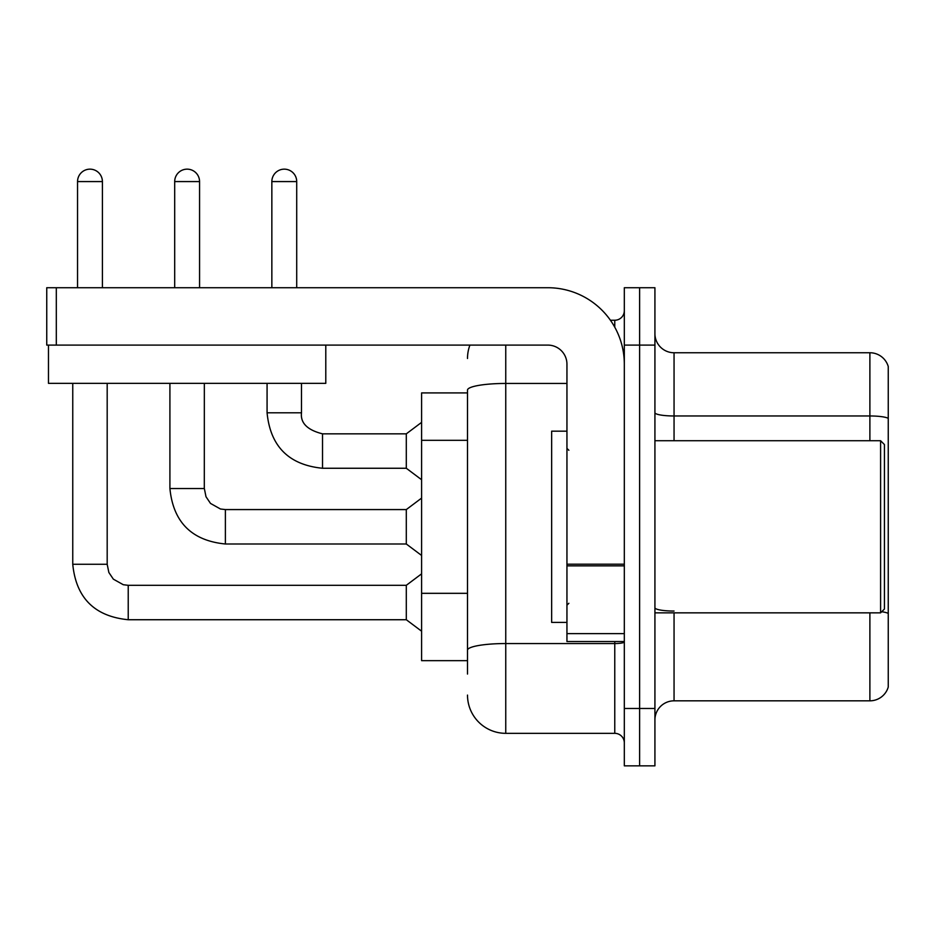 <?xml version="1.0" encoding="UTF-8"?>
<svg xmlns="http://www.w3.org/2000/svg" width="935" height="935" viewBox="0 0 935 935"><rect width="100%" height="100%" fill="white"/><g stroke="black" fill="none" stroke-linecap="round" stroke-linejoin="round"><path stroke-width="1.4" d="M467.5 392.91L421.603 392.91L421.603 660.659L467.5 660.659M654.921 719.95A19.121 19.121 0 0 1 674.053 700.829L869.889 700.829L869.889 612.846M639.622 708.473L639.622 765.847L654.921 765.847L654.921 708.473L639.622 708.473L639.622 765.847L624.323 765.847L624.323 708.473L639.622 708.473L639.622 345.097L639.622 708.473M624.323 708.473L624.323 287.723L639.622 287.723L639.622 345.097L639.622 287.723L654.921 287.723L654.921 708.473M888.25 366.52A19.121 19.121 0 0 0 869.889 352.752A19.121 19.121 0 0 1 888.25 366.52L888.25 687.05A19.121 19.121 0 0 1 869.889 700.829M888.25 368.051L888.25 418.354A19.121 3.319 180 0 0 869.889 415.97L869.889 352.752L674.053 352.752A19.121 19.121 0 0 1 654.921 333.62A19.121 19.121 0 0 0 674.053 352.752L674.053 440.724M888.25 418.623L888.25 613.43A19.121 3.319 180 0 0 881.705 611.747M467.5 674.053L467.5 390.094A38.253 6.638 180 0 1 505.753 383.455L566.949 383.455M505.753 345.097L505.753 733.332L614.762 733.332L614.762 641.539M610.415 320.238L614.762 320.238A9.56 9.56 0 0 0 624.323 310.677M624.323 742.904A9.56 9.56 0 0 0 614.762 733.332M467.5 358.491A38.253 38.253 0 0 1 469.919 345.097M505.753 733.332A38.253 38.253 0 0 1 467.5 695.091M624.323 641.539L566.949 641.539L566.949 564.202L624.323 564.202M624.323 364.229A76.495 76.495 0 0 0 547.828 287.723L56.31 287.723L56.31 345.097L547.828 345.097A19.121 19.121 0 0 1 566.949 364.229L566.949 564.202M56.31 345.097L46.75 345.097L46.75 287.723L56.31 287.723M566.949 431.164L551.65 431.164L551.65 622.418L566.949 622.418M880.595 612.846L884.428 609.024L884.428 444.546L880.595 440.724L880.595 612.846L654.921 612.846M325.789 345.097L325.789 383.35L48.468 383.35L48.468 345.097M77.547 287.723L77.547 181.577A12.435 12.435 0 0 1 89.97 169.153A12.435 12.435 0 0 1 102.406 181.577L102.406 287.723M72.755 383.35L72.755 564.273L107.186 564.273L108.857 572.477L113.345 579.151L123.303 584.726L128.224 585.31L406.304 585.31L406.304 619.73L128.224 619.73L128.224 585.345M107.186 564.273L107.186 383.35M174.693 287.723L174.693 181.577A12.435 12.435 0 0 1 187.129 169.153A12.435 12.435 0 0 1 199.564 181.577L199.564 287.723M225.382 543.995C191.733 540.675 173.244 522.186 169.913 488.537C173.244 522.186 191.733 540.675 225.382 543.995C191.733 540.675 173.244 522.186 169.913 488.537C173.244 522.186 191.733 540.675 225.382 543.995C191.733 540.675 173.244 522.186 169.913 488.537C173.244 522.186 191.733 540.675 225.382 543.995C191.733 540.675 173.244 522.186 169.913 488.537C173.244 522.186 191.733 540.675 225.382 543.995C191.733 540.675 173.244 522.186 169.913 488.537C173.244 522.186 191.733 540.675 225.382 543.995C191.733 540.675 173.244 522.186 169.913 488.537C173.244 522.186 191.733 540.675 225.382 543.995C191.733 540.675 173.244 522.186 169.913 488.537C173.244 522.186 191.733 540.675 225.382 543.995C191.733 540.675 173.244 522.186 169.913 488.537C173.244 522.186 191.733 540.675 225.382 543.995C191.733 540.675 173.244 522.186 169.913 488.537C173.244 522.186 191.733 540.675 225.382 543.995C191.733 540.675 173.244 522.186 169.913 488.537C173.244 522.186 191.733 540.675 225.382 543.995C191.733 540.675 173.244 522.186 169.913 488.537L204.344 488.537L206.004 496.742L210.504 503.416L220.45 508.991L225.382 509.575L406.304 509.575L406.304 543.995L225.382 543.995L225.382 509.61M271.851 287.723L271.851 181.577A12.435 12.435 0 0 1 284.287 169.153A12.435 12.435 0 0 1 296.711 181.577L296.711 287.723M267.071 383.35L267.071 412.802C270.39 446.451 288.88 464.94 322.528 468.26C288.88 464.94 270.39 446.451 267.071 412.802C270.39 446.451 288.88 464.94 322.528 468.26C288.88 464.94 270.39 446.451 267.071 412.802C270.39 446.451 288.88 464.94 322.528 468.26C288.88 464.94 270.39 446.451 267.071 412.802C270.39 446.451 288.88 464.94 322.528 468.26C288.88 464.94 270.39 446.451 267.071 412.802C270.39 446.451 288.88 464.94 322.528 468.26C288.88 464.94 270.39 446.451 267.071 412.802C270.39 446.451 288.88 464.94 322.528 468.26C288.88 464.94 270.39 446.451 267.071 412.802C270.39 446.451 288.88 464.94 322.528 468.26C288.88 464.94 270.39 446.451 267.071 412.802C270.39 446.451 288.88 464.94 322.528 468.26C288.88 464.94 270.39 446.451 267.071 412.802C270.39 446.451 288.88 464.94 322.528 468.26C288.88 464.94 270.39 446.451 267.071 412.802C270.39 446.451 288.88 464.94 322.528 468.26C288.88 464.94 270.39 446.451 267.071 412.802L301.491 412.802C300.334 423.006 307.346 430.018 322.528 433.84L406.304 433.84L406.304 468.26L322.528 468.26L322.528 433.875M467.5 440.327L421.603 440.327M467.5 593.328L421.603 593.328M674.053 612.846L674.053 700.829M869.889 440.724L869.889 415.97L674.053 415.97A19.121 3.319 0 0 1 654.921 412.651M654.921 345.097L624.323 345.097M674.053 611.046A19.121 3.319 0 0 1 654.921 607.715M624.323 641.889A9.56 1.66 0 0 1 614.762 643.549L505.753 643.549A38.253 6.638 180 0 0 467.5 650.199M614.762 327.192L614.762 320.238M624.323 565.862L566.949 565.862M566.949 633.638L624.323 633.638M77.547 181.577L102.406 181.577M204.344 383.35L204.309 488.537M174.693 181.577L199.564 181.577M322.528 433.84C307.346 430.018 300.334 423.006 301.491 412.802L301.456 412.802C300.334 423.006 307.346 430.018 322.528 433.84C307.346 430.018 300.334 423.006 301.491 412.802C300.334 423.006 307.346 430.018 322.528 433.84C307.346 430.018 300.334 423.006 301.491 412.802C300.334 423.006 307.346 430.018 322.528 433.84C307.346 430.018 300.334 423.006 301.491 412.802C300.334 423.006 307.346 430.018 322.528 433.84C307.346 430.018 300.334 423.006 301.491 412.802C300.334 423.006 307.346 430.018 322.528 433.84C307.346 430.018 300.334 423.006 301.491 412.802C300.334 423.006 307.346 430.018 322.528 433.84C307.346 430.018 300.334 423.006 301.491 412.802C300.334 423.006 307.346 430.018 322.528 433.84C307.346 430.018 300.334 423.006 301.491 412.802C300.334 423.006 307.346 430.018 322.528 433.84C307.346 430.018 300.334 423.006 301.491 412.802C300.334 423.006 307.346 430.018 322.528 433.84C307.346 430.018 300.334 423.006 301.491 412.802L301.491 383.35M271.851 181.577L296.711 181.577M72.755 564.273C76.086 597.921 94.575 616.41 128.224 619.73C94.575 616.41 76.086 597.921 72.755 564.273C76.086 597.921 94.575 616.41 128.224 619.73C94.575 616.41 76.086 597.921 72.755 564.273C76.086 597.921 94.575 616.41 128.224 619.73C94.575 616.41 76.086 597.921 72.755 564.273C76.086 597.921 94.575 616.41 128.224 619.73C94.575 616.41 76.086 597.921 72.755 564.273C76.086 597.921 94.575 616.41 128.224 619.73C94.575 616.41 76.086 597.921 72.755 564.273C76.086 597.921 94.575 616.41 128.224 619.73C94.575 616.41 76.086 597.921 72.755 564.273C76.086 597.921 94.575 616.41 128.224 619.73C94.575 616.41 76.086 597.921 72.755 564.273C76.086 597.921 94.575 616.41 128.224 619.73C94.575 616.41 76.086 597.921 72.755 564.273C76.086 597.921 94.575 616.41 128.224 619.73C94.575 616.41 76.086 597.921 72.755 564.273C76.086 597.921 94.575 616.41 128.224 619.73C94.575 616.41 76.086 597.921 72.755 564.273C76.086 597.921 94.575 616.41 128.224 619.73M568.866 450.284L566.949 448.379M654.921 440.724L880.595 440.724M568.866 603.285L566.949 605.202M406.304 619.73L421.603 631.207M406.304 585.31L421.603 573.833M406.304 543.995L421.603 555.472M169.913 488.537L169.913 383.35M406.304 509.575L421.603 498.098M406.304 468.26L421.603 479.737M406.304 433.84L421.603 422.363"/></g></svg>
